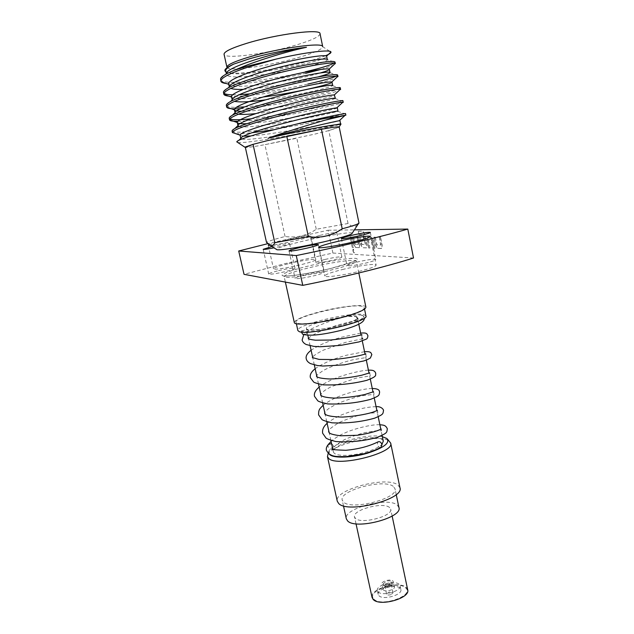 <?xml version="1.0" encoding="UTF-8"?>
<svg xmlns="http://www.w3.org/2000/svg" width="634" height="634" viewBox="0 0 634 634"><rect width="100%" height="100%" fill="white"/><g stroke="black" fill="none" stroke-linecap="round" stroke-linejoin="round"><path stroke-width="0.48" stroke-dasharray="3.17 2.38" d="M301.34 332.042L301.372 330.988C310.042 335.204 371.056 320.241 363.306 315.891L361.816 315.241L362.331 316.406C362.394 319.029 361.182 320.281 358.693 320.17C355.539 320.661 346.346 322.524 335.814 325.67L319.457 331.685L313.862 334.498C307.839 338.247 309.669 337.462 308.512 338.405M361.816 315.241C359.652 314.773 355.92 314.884 350.626 315.566C348.098 316.207 352.504 315.883 353.146 316.065L356.585 316.604L357.956 318.054C357.251 322.682 313.061 332.644 306.777 329.577L307.316 330.766C307.458 333.222 306.333 334.522 303.94 334.657M356.585 316.604L356.593 317.903L358.693 320.17M380.931 447.398C379.219 447.628 377.999 446.629 377.262 444.41L377.904 441.914M328.333 444.466L327.968 446.558C329.355 449.308 331.114 449.799 333.254 448.008L333.603 445.948L331.558 443.578M353.059 250.985L353.178 249.083L354.343 251.048L354.216 252.95L353.059 250.985M352.908 251.024L353.027 249.114L354.184 251.088L354.065 252.99L352.908 251.024M289.152 263.554C301.721 260.511 315.898 258.403 315.827 259.639C315.423 260.661 310.295 262.389 300.437 264.83C287.559 267.968 273.294 270.052 273.508 268.808C274.046 267.73 279.261 265.987 289.152 263.554M268.911 244.732L284.08 240.484C296.72 237.52 310.906 235.143 310.763 236.054C310.303 236.815 305.113 238.384 295.19 240.746C283.723 243.353 275.314 244.898 269.965 245.39M356.696 262.135C367.49 259.686 373.886 258.815 375.875 259.536C375.661 260.265 372.483 261.406 366.325 262.959C355.373 265.44 348.946 266.32 347.036 265.583C347.297 264.83 350.515 263.681 356.696 262.135M325.052 259.449C334.609 257.285 340.22 256.477 341.885 257.024C341.663 257.65 338.651 258.68 332.874 260.114C323.197 262.302 317.555 263.118 315.946 262.555C316.215 261.913 319.251 260.875 325.052 259.449M319.916 235.365C329.522 233.225 335.132 232.306 336.757 232.607L327.635 235.388C317.911 237.552 312.261 238.479 310.7 238.17L319.916 235.365M305.604 274.601C316.215 272.176 322.444 271.328 324.283 272.065C324.022 272.866 320.542 274.118 313.846 275.806C303.076 278.263 296.815 279.118 295.048 278.374C295.365 277.541 298.883 276.289 305.604 274.601M342.32 269.561C357.742 265.717 376.176 263.245 376.136 265.123C375.796 266.494 370.058 268.594 358.915 271.431C343.018 275.425 324.465 277.827 324.743 275.964C325.258 274.514 331.114 272.382 342.32 269.561M278.572 270.639C287.979 268.499 293.463 267.714 295.008 268.269C294.739 268.951 291.481 270.068 285.245 271.621C275.711 273.785 270.203 274.577 268.705 274.015C269.03 273.309 272.319 272.184 278.572 270.639M271.986 246.547L273.167 246.269C282.621 244.153 288.105 243.25 289.603 243.567C289.294 244.082 285.997 245.089 279.721 246.586L273.999 247.839M391.019 594.629C388.65 595.278 387.184 595.112 386.605 594.137L388.666 592.267C391.027 591.617 392.494 591.776 393.08 592.75L391.019 594.629M378.03 591.799C381.922 596.634 401.885 591.118 400.054 585.737L399.285 584.437C395.109 579.769 375.645 585.214 377.365 590.603L378.03 591.799M378.863 595.619C382.762 600.501 402.701 594.977 400.862 589.549L400.094 588.233C395.909 583.526 376.461 588.978 378.189 594.415L378.863 595.619M373.838 599.011C380.796 607.546 415.001 595.492 405.681 587.924C398.31 579.983 365.739 591.197 373.838 599.011M387.033 584.659L384.965 586.513L385.678 587.179L389.379 586.973L391.067 586.022L391.447 585.127C390.869 584.168 389.395 584.017 387.033 584.659M386.534 583.51L383.887 585.871L384.806 586.712L389.522 586.45L391.669 585.237L392.161 584.096C391.424 582.884 389.545 582.686 386.534 583.51M389.046 584.231C386.027 585.055 384.149 584.865 383.411 583.652L386.058 581.299C389.078 580.475 390.948 580.673 391.685 581.877L389.046 584.231M382.215 584.596C384.196 586.957 394.126 584.215 393.231 581.552L392.858 580.926C390.813 578.604 381.01 581.33 381.874 583.993L382.215 584.596M383.372 589.953C385.353 592.346 395.275 589.596 394.372 586.902L393.999 586.268C391.947 583.914 382.151 586.648 383.023 589.335L383.372 589.953M382.365 436.675C368.251 433.228 332.327 442.73 329.006 450.917L329.292 454.198M327.826 454.396C331.82 444.331 378.498 433.791 388.587 440.638L389.411 441.193M399.983 487.8L397.827 484.915C386.312 475.73 333.563 489.805 337.28 501.24M398.937 507.525L397.146 504.989C387.501 496.652 343.018 508.634 346.322 518.81M393.238 486.357C383.681 478.551 339.024 490.447 342.209 500.075L343.493 502.065C351.45 510.655 398.81 498.332 395.006 488.759L393.238 486.357M407.686 589.779L406.434 587.663C399.721 580.3 369.384 588.851 372.055 597.418M389.506 507.446C383.039 501.629 352.179 509.918 354.517 516.9L355.46 518.398C361.182 524.595 393.31 516.108 390.679 509.15L389.506 507.446M383.308 441.177C382.31 438.474 377.507 437.325 368.901 437.729C352.853 438.443 331.685 446.732 333.381 451.884C334.245 454.475 338.849 455.632 347.21 455.347C360.08 454.847 377.579 449.26 381.937 444.355M343.303 317.079C351.965 316.025 356.665 316.223 357.418 317.682C358.907 320.344 336.369 327.398 319.885 329.292C311.484 330.251 306.975 330.029 306.373 328.618C305.184 325.821 327.176 319.029 343.303 317.079M365.953 315.938L363.979 314.678C352.781 311.27 295.396 324.949 297.869 330.536M362.244 306.325C351.093 303.234 293.605 316.865 296.015 322.12L297.251 323.086C305.667 327.089 367.712 312.578 364.201 307.498L362.244 306.325M294.311 322.5C295 319.671 303.432 316.104 319.623 311.817C340.767 306.293 365.675 303.646 365.905 307.149M413.519 258.006L332.898 253.045L286.568 263.268L244.027 274.324M332.898 253.045L328.071 230.245L267.714 243.694M272.866 129.851L325.551 120.08M232.068 131.008L232.084 131.072C232.63 135.105 281.52 127.64 315.589 120.587L345.538 113.589M237.829 121.3C253.14 121.118 287.979 115.301 313.362 109.983L341.908 103.096M250.906 118.827C267.35 117.068 294.176 112.511 313.045 108.462C329.791 104.864 339.642 102.407 342.606 101.083L342.923 100.79M240.302 108.739C256.913 107.946 288.201 102.756 310.811 97.818C324.988 94.688 334.395 92.255 339.039 90.527M244.478 106.908C261.208 105.624 290.007 100.822 310.494 96.289C327.699 92.461 337.573 89.766 340.117 88.221L340.292 87.928M308.504 85.542C322.175 82.42 331.384 79.884 336.147 77.942M336.107 76.215L337.653 75.01M321.089 69.407L333.222 65.334M334.055 63.115L335.006 62.037M235.753 133.663C239.169 133.877 244.455 133.592 251.611 132.807M229.199 118.233L229.873 118.93M226.314 105.395C226.631 106.702 229.944 107.336 236.268 107.305M228.763 96.138C241.078 97.525 271.503 93.166 298.741 87.65M223.422 92.509L223.921 93.246M232.623 94.823L239.105 94.72M249.78 93.895C265.995 92.239 290.737 88.047 307.926 84.068M226.457 83.561C240.429 85.416 278.374 79.662 305.675 73.33M220.521 79.559C221.123 86.058 271.035 80.019 305.35 71.793M329.759 51.314L322.722 46.702C322.294 49.325 314.163 52.939 298.313 57.543C269.418 65.968 227.21 71.935 226.94 67.236L224.848 70.414M320.043 33.713C319.679 36.614 311.563 40.425 295.706 45.157C266.803 53.835 224.436 59.493 224.056 54.294M339.23 127.149L328.769 130.612L314.44 134.202L264.925 144.671C254.282 146.612 247.759 147.548 245.358 147.476M237.655 142.428C243.575 143.863 285.886 136.54 315.391 130.239L340.767 124.28L339.975 124.01L340.593 123.828M325.559 55.721C320.162 57.892 312.293 60.285 301.95 62.893C273.365 70.144 232.63 75.803 225.958 71.904M352.306 233.066C350.998 232.321 344.151 233.027 331.74 235.19C308.536 239.216 276.194 247.411 276.353 249.352M357.838 224.563C355.103 227.376 351.846 227.02 348.066 223.493L316.263 229.278C306.832 235.689 296.435 238.091 285.062 236.49C274.76 239.169 268.57 241.126 266.502 242.378M285.062 236.49L264.925 144.671L296.815 138.212L316.263 229.278M348.066 223.493L328.769 130.612L339.19 126.958M225.728 70.889L226.156 71.634C233.098 80.288 329.125 60.904 326.7 56.252M228.628 83.862L228.898 84.393C232.852 90.646 296.989 80.225 320.566 72.91M231.513 96.78L231.664 97.121C234.604 99.38 245.12 99.332 263.213 96.994M241.3 111.291C264.521 111.901 336.424 96.693 334.673 95.052M246.753 123.701C272.192 122.75 338.889 108.786 337.312 107.875M240.088 135.193L243.401 136.159M250.795 135.977C276.963 134.146 341.369 120.904 339.935 120.642M220.553 78.814L226.52 73.314L226.457 74.138C227.321 84.092 326.906 64.914 327.35 59.683L334.982 62.243M223.422 92.033L229.365 86.533L230.839 88.395M243.052 89.378C262.27 88.808 300.167 81.921 318.197 76.88M226.298 105.141L232.218 99.657L234.485 101.377M265.884 99.784C295.42 95.9 330.171 87.682 332.533 85.661L332.692 85.4M235.753 113.549L238.439 114.207M255.827 113.597C284.103 110.768 331.883 100.529 335.053 98.524L335.338 98.27M239.264 126.467C250.287 129.796 331.78 113.732 337.534 111.307L345.054 113.858M241.839 139.012C251.547 141.881 332.882 125.968 339.975 124.01M328.071 230.245L354.39 229.857M375.249 237.148L376.905 244.906L380.812 245.025L379.306 237.179L380.527 237.187L382.167 245.295L381.676 248.488L377.444 248.314L375.685 245.096L374.06 237.14L375.249 237.148L376.739 244.946L380.646 245.065L379.306 237.179M367.601 237.092L371.635 237.116L373.371 240.302L374.987 248.219L373.814 248.171L372.174 240.508L368.425 240.444L369.915 248.021L368.782 247.973L367.181 240.199L367.427 237.14L371.469 237.156L373.212 240.341L374.987 248.219M358.408 231.244L363.02 231.196L364.701 234.295L366.864 244.827L366.634 247.831L362.569 247.728L360.92 244.645L359.985 240.072L360.199 237.084L363.52 237.061L364.201 240.365L361.055 240.318L361.919 244.455L365.509 244.558L363.551 234.738L359.09 234.517L358.25 231.283L362.862 231.236L364.534 234.334L366.698 244.867L366.476 247.87L362.41 247.759L360.77 244.684L359.827 240.112L360.041 237.116L363.52 237.061M353.503 236.981L355.08 244.248L358.503 244.352L357.061 237.013L358.131 237.021L359.7 244.605L359.319 247.593L355.603 247.45L354.01 244.431L352.464 236.973L353.503 236.981L354.921 244.288L358.353 244.391L357.061 237.013M351.291 236.965L353.447 247.363L352.417 247.323L350.261 236.957L351.291 236.965L353.447 247.363M301.372 330.988L306.777 329.577M353.296 247.395L352.417 247.323M352.266 247.355L350.261 236.957M350.111 236.997L351.133 237.005M356.902 237.045L358.131 237.021M357.972 237.053L359.541 244.645L359.161 247.632L355.452 247.482L353.851 244.47L352.464 236.973M352.306 237.013L353.344 237.021M363.361 237.092L364.201 240.365M364.043 240.405L360.897 240.349L361.76 244.494L365.35 244.597L363.393 234.778L359.09 234.517M358.931 234.556L358.25 231.283M374.829 248.259L373.814 248.171M373.656 248.211L372.007 240.548L368.267 240.484L369.915 248.021M369.757 248.052L368.782 247.973M368.616 248.013L367.023 240.238L367.443 237.124M379.14 237.219L380.527 237.187M380.36 237.227L382.001 245.334L381.509 248.528L377.278 248.354L375.518 245.136L374.06 237.14M373.894 237.179L375.082 237.187M310.05 267.532C331.431 262.278 356.356 258.743 356.348 261.137C355.832 262.967 347.44 265.939 331.186 270.036C308.885 275.568 283.723 278.992 284.167 276.614C285.054 274.617 293.677 271.59 310.05 267.532M331.344 268.325C352.972 262.738 361.063 259.417 355.626 258.347C349.08 257.856 327.762 261.335 309.226 265.82C290.618 270.298 278.08 275.037 283.311 275.893C288.24 276.828 311.207 273.254 331.344 268.325M364.241 318.197L363.306 315.891M357.956 318.054L358.075 319.924M333.254 448.008L332.668 448.65M310.763 236.054L315.827 259.639M370.335 232.424L375.875 259.536M336.757 232.607L341.885 257.024M318.411 244.605L324.283 272.065M370.28 236.474L376.136 265.123M289.603 243.567L295.008 268.269M386.605 594.137L384.965 586.513M400.862 589.549L400.054 585.737M385.678 587.179L384.806 586.712M383.411 583.652L383.887 585.871M394.372 586.902L393.231 581.552M329.006 450.917L328.182 453.342M343.477 505.837L342.209 500.075M356.023 523.811L354.517 516.9M382.096 435.392L380.78 429.115M378.189 416.752L376.889 410.539M374.258 397.986L372.966 391.828M370.296 379.1L369.012 372.982M366.309 360.096L365.033 353.994M362.299 340.957L361.023 334.879M358.796 324.267L357.418 317.682M361.974 334.768L361.808 336.923L362.41 338.247M362.759 338.754L345.379 342.408L323.364 350.142C314.305 354.691 312.649 356.879 312.617 357.124M365.842 353.891L366.254 357.552L354.343 359.478C348.011 360.73 330.893 365.976 322.69 370.898C316.596 375.059 317.341 374.932 316.691 375.724M369.701 372.879L370.311 375.914L355.959 378.181L330.877 386.819L324.513 390.568L320.741 394.213M373.553 391.733L374.068 394.308L362.196 395.759C353.693 397.653 345.237 400.355 336.828 403.89L329.371 408.098C326.819 409.984 325.282 411.482 324.767 412.591M377.396 410.452L377.824 412.583L377.404 412.694L369.987 413.122L358.25 415.484C348.652 418.503 341.98 421.039 338.239 423.084C331.74 427.173 328.586 429.765 328.769 430.851M381.224 429.036L381.573 430.74L375.114 430.914L364.082 432.776C354.794 435.463 348.058 437.864 343.874 439.988L336.258 444.814L333.421 447.723M296.363 323.72L296.015 322.12M358.812 272.985L356.284 260.78L331.241 268.348C315.74 272.176 296.744 275.418 289.215 275.885L284.08 276.258L285.379 282.09M226.314 73.504L226.457 74.138M229.246 86.644L229.349 87.096M329.965 72.712L337.573 75.272M332.533 85.661L340.117 88.221M232.337 115.23L229.183 118.154M335.053 98.524L342.606 101.083M234.842 128.504L232.084 131.072M238.852 140.288L237.005 142M364.534 309.107L364.201 307.498M350.618 315.566C337.383 318.331 324.505 322.682 311.976 328.634C301.927 334.728 306.277 332.588 303.757 334.609M360.659 333.127L341.742 337.193C328.998 340.743 318.783 345.094 311.112 350.245M364.55 351.704L346.838 355.151C333.682 358.646 323.126 363.171 315.153 368.719M368.417 370.153C361.388 370.383 346.283 374.036 336.289 377.959C328.808 380.868 323.102 383.903 319.179 387.073M372.261 388.483C365.097 388.373 348.359 392.604 340.014 396.052C331.408 399.127 323.039 405.015 323.174 405.292M376.081 406.687C366.721 406.854 355.317 409.548 341.869 414.779C335.457 417.505 330.552 420.382 327.136 423.401M379.869 424.764C372.332 424.075 353.978 428.79 345.506 432.665C339.436 435.027 332.398 439.925 331.083 441.383M328.539 444.204L328.19 444.711M333.381 451.884L332.779 449.126M330.853 440.361L329.165 432.634M326.764 421.697L325.266 414.85M322.651 402.907L321.026 395.497M318.498 383.99L316.913 376.731M314.329 364.946L312.768 357.83M310.129 345.784L308.599 338.786M307.815 335.204L306.373 328.618M392.145 516.068L390.679 509.15M396.218 494.528L395.006 488.759M386.906 438.498L387.683 439.338M383.023 589.335L381.874 583.993M393.08 592.75L391.447 585.127M391.685 581.877L392.161 584.096M391.067 586.022L391.669 585.237M378.189 594.415L377.365 590.603M263.181 249.305L268.705 274.015M318.64 247.426L324.743 275.964M289.033 250.929L295.048 278.374M310.7 238.17L315.946 262.555M341.369 238.535L347.036 265.583M268.253 245.231L273.508 268.808"/><path stroke-width="0.95" d="M303.94 334.657L302.632 334.173L301.34 332.042M332.39 448.959C330.702 449.49 335.18 449.934 345.807 450.299C358.376 449.118 369.075 446.328 377.904 441.914C379.695 441.185 381.066 442.104 382.017 444.664L380.931 447.398M351.157 235.452C362.006 233.027 368.402 232.012 370.335 232.424C370.09 232.963 366.864 233.986 360.659 235.476C349.651 237.94 343.216 238.955 341.369 238.535C341.671 237.972 344.928 236.942 351.157 235.452M299.731 247.561C310.406 245.16 316.635 244.177 318.411 244.605C318.109 245.207 314.583 246.325 307.831 247.949C297.005 250.382 290.737 251.373 289.033 250.929C289.397 250.311 292.963 249.186 299.731 247.561M336.456 241.713C351.981 238.004 370.422 235.111 370.28 236.474C369.86 237.496 364.043 239.367 352.829 242.101C336.812 245.944 318.252 248.797 318.64 247.426C319.235 246.333 325.171 244.431 336.456 241.713M329.292 454.198L329.989 454.832C334.53 458.374 351.989 457.732 367.268 453.27C383.744 447.873 390.29 442.952 386.906 438.498L382.365 436.675M387.683 439.338L390.671 443.095C394.95 452.882 337.827 467.345 328.856 458.628L327.453 456.646L328.182 453.342M327.453 456.646L337.28 501.24L338.746 503.562C348.011 513.857 404.571 499.172 399.983 487.8L390.671 443.095M343.477 505.837L346.322 518.81L347.622 520.918C355.682 530.064 402.852 517.653 398.937 507.525L396.218 494.528M356.023 523.811L372.055 597.418L373.069 599.281C379.069 607.055 410.634 598.337 407.686 589.779L392.145 516.068M381.937 444.355L383.308 441.177L382.096 435.392M296.363 323.72L297.869 330.536L299.121 331.574C307.601 335.909 369.535 321.351 365.953 315.938L364.534 309.107M358.812 272.985L365.905 307.149C365.564 309.788 357.362 313.283 341.298 317.642C319.267 323.483 294.113 325.947 294.311 322.5L285.379 282.09M325.551 120.08L345.863 115.19L337.597 116.553C328.8 117.702 316.271 119.921 299.993 123.226L261.557 132.863C245.643 137.293 237.37 140.288 236.751 141.834L237.655 142.428M345.863 115.19L345.538 113.589C345.895 113.034 325.979 116.941 299.993 123.226M341.908 103.096L342.796 102.272C339.705 101.725 291.315 111.917 258.624 121.744C241.546 126.871 232.813 130.469 232.416 132.538L235.753 133.663M343.248 102.391L342.923 100.79C344.92 98.944 293.471 109.444 258.252 120.064C240.928 125.294 232.202 128.94 232.068 131.008L232.424 132.609M339.039 90.527L340.307 89.354C338.025 88.055 288.842 98.001 255.668 108.287C238.344 113.668 229.635 117.512 229.556 119.834L229.571 119.889C229.888 120.88 232.638 121.356 237.829 121.3M340.624 89.537L340.292 87.928C342.186 85.535 290.523 95.647 255.296 106.607C238.202 111.925 229.5 115.776 229.183 118.154L229.556 119.834M298.741 87.65L308.504 85.542M336.147 77.942L337.779 76.421C336.345 74.344 286.37 84.013 252.704 94.775C235.373 100.323 226.695 104.404 226.679 107.003L226.75 107.209C227.543 108.588 232.052 109.103 240.302 108.739M307.926 84.068C322.112 80.819 331.503 78.204 336.107 76.215M337.985 76.627L337.653 75.01C336.63 73.924 327.176 75.105 309.305 78.553C292.559 81.841 268.396 88.007 252.332 93.079C235.674 98.421 226.996 102.439 226.298 105.141L226.679 107.003M305.675 73.33L321.089 69.407M333.222 65.334L335.22 63.471C334.657 60.602 283.881 69.946 249.717 81.2C232.385 86.921 223.739 91.233 223.786 94.117L223.953 94.498C224.476 95.274 226.076 95.821 228.763 96.138M305.35 71.793C320.455 68.21 330.021 65.318 334.055 63.115M335.338 63.662L335.006 62.037C333.92 60.666 324.402 61.633 306.452 64.93C289.635 68.084 265.424 74.273 249.344 79.496C233.122 84.845 224.484 89.022 223.422 92.033L223.786 94.117M251.611 132.807L272.866 129.851M229.873 118.93C232.464 120.056 239.478 120.016 250.906 118.827M236.268 107.305L244.478 106.908M223.921 93.246C225.07 94.181 227.963 94.704 232.623 94.823M239.105 94.72L249.78 93.895M225.958 71.904L224.848 70.414C224.991 68.829 227.971 66.721 233.787 64.082L248.694 59.049C266.018 53.93 290.554 48.937 306.46 47.296C291.228 50.482 265.979 57.868 246.888 65.056L234.136 70.334L246.475 66.427L275.941 59.128L246.729 67.561C229.389 73.457 220.775 77.998 220.878 81.176L221.187 81.778C221.868 82.602 223.628 83.197 226.457 83.561M234.136 70.334C225.712 73.877 221.187 76.698 220.553 78.814L220.878 81.176M226.924 67.085C227.241 64.755 234.707 61.379 249.313 56.973C278.936 48.041 322.864 42.018 322.674 46.559M226.909 67.109L224.056 54.294C223.945 51.734 231.378 48.113 246.357 43.445C276.408 34.085 321.01 28.451 320.043 33.713L322.69 46.575M274.799 242.656L253.037 144.338L244.835 147.167L245.358 147.476L266.502 242.378L270.559 245.627C272.319 246.087 273.729 245.096 274.799 242.656L308.393 236.664C320.717 238.416 331.986 235.793 342.209 228.795C351.268 226.378 356.704 224.626 358.511 223.525L358.987 223.105L339.23 127.149M245.358 147.476L253.037 144.338L267.603 140.613L321.406 129.257C332.168 127.347 338.081 126.578 339.158 126.943L339.19 126.958M340.87 124.24L336.25 124.716C325.749 125.817 292.195 132.458 268.166 138.236C289.952 130.128 322.658 120.888 337.597 116.553M275.941 59.128C305.588 52.107 330.964 49.286 330.972 52.051L330.988 52.131C331.059 53.01 329.252 54.207 325.559 55.721M276.353 249.352L276.979 249.756C279.277 250.073 285.498 249.368 295.642 247.632C317.689 243.884 349.152 236.046 351.894 233.7L352.306 233.066M358.923 223.2L357.838 224.563M342.209 228.795L321.406 129.257L286.774 136.223L308.393 236.664M233.787 64.082C228.018 66.998 225.332 69.264 225.728 70.889L226.314 73.504M327.35 59.683L326.621 56.101C325.107 54.461 302.164 57.718 275.219 64.771C248.552 71.666 227.614 80.09 228.628 83.862L229.246 86.644M320.566 72.91C326.55 71.151 329.49 69.93 329.371 69.241L329.22 69.058C327.144 67.933 304.209 71.563 277.526 78.584C251.207 85.408 230.578 93.396 231.513 96.78L232.163 99.704M263.213 96.994C294.445 93.095 332.985 83.791 332.026 82.182L331.788 82C329.165 81.374 306.254 85.36 279.816 92.326C253.846 99.078 233.534 106.631 234.382 109.642L234.445 109.817C234.897 110.704 237.179 111.196 241.3 111.291M237.243 122.441L237.948 125.611C237.298 122.909 259.005 115.459 285.958 108.557C313.006 101.575 335.259 97.477 335.338 98.27L334.316 94.926C331.162 94.791 308.29 99.094 282.106 106.005C256.477 112.67 236.466 119.802 237.243 122.441L237.251 122.489C237.599 123.511 240.762 123.915 246.753 123.701M337.534 111.307L337.97 111.077L337.312 107.875L336.82 107.828C333.159 108.168 310.533 112.733 284.729 119.533C259.52 126.079 239.723 132.775 240.072 135.129L240.825 138.45L241.839 139.012M243.401 136.159L250.795 135.977M336.25 124.716L340.593 123.828L339.935 120.642L339.293 120.714C335.323 121.348 296.482 130.018 268.166 138.236M306.46 47.296C277.851 51.544 226.663 66.95 226.52 73.314M327.366 59.509C327.081 57.71 305.572 60.658 279.142 67.362C252.53 74.107 230.435 82.333 229.365 86.533M230.839 88.395C233.027 89.228 237.1 89.56 243.052 89.378M318.197 76.88C325.385 74.939 329.308 73.552 329.965 72.712L330.037 72.482C329.823 71.016 308.069 74.352 281.433 81.152C254.702 87.96 232.718 95.948 232.218 99.657M234.485 101.377C240.405 102.415 250.874 101.892 265.884 99.784M332.026 82.182L332.692 85.4C332.541 84.274 310.549 87.991 283.707 94.886C256.865 101.741 235.008 109.476 235.079 112.686L235.753 113.549M238.439 114.207C242.22 114.611 248.013 114.405 255.827 113.597M237.948 125.635L239.264 126.467M337.97 111.077C337.962 110.633 315.764 115.055 288.732 122.021C261.81 128.924 240.104 136.041 240.793 138.37M269.965 245.39L268.253 245.231L268.911 244.732M273.999 247.839C267.342 249.154 263.736 249.645 263.181 249.305L271.986 246.547M296.268 255.573L238.709 250.993L244.027 274.324L302.767 285.355L296.268 255.573C337.129 247.292 380.138 237.029 407.797 229.08L413.519 258.006C386.146 266.692 343.454 277.296 302.767 285.355M354.39 229.857L407.797 229.08M267.714 243.694L238.709 250.993M331.558 443.578L328.333 444.466C326.605 446.526 325.963 448.484 326.415 450.354C330.488 457.574 336.955 456.551 346.322 456.599L363.44 453.865C366.214 453.278 375.693 450.275 381.383 447.152M364.241 318.197C364.756 321.953 358.297 325.789 340.244 330.568C321.359 335.061 308.821 336.266 302.632 334.173M380.78 429.115L378.189 416.752M376.889 410.539L374.258 397.986M372.966 391.828L370.296 379.1M369.012 372.982L366.309 360.096M365.033 353.994L362.299 340.957M361.023 334.879L358.796 324.267M362.41 338.247L362.759 338.754M312.617 357.124L312.356 357.568L319.084 359.415L333.191 359.549C344.539 358.472 354.057 356.966 361.737 355.024L365.842 353.891M316.691 375.724L316.469 376.319C316.691 376.184 316.065 378.332 330.037 378.997C341.385 378.656 351.989 377.388 361.856 375.185L369.701 372.879M320.741 394.213L320.55 394.942C320.542 394.99 321.145 397.455 334.348 398.097C345.276 397.851 355.555 396.615 365.184 394.403L373.553 391.733M324.767 412.591L324.608 413.447C324.838 413.439 324.132 416.744 342.701 417.085C354.224 416.348 364.162 414.763 372.507 412.322L377.396 410.452M328.769 430.851L328.634 431.825C329.474 432.182 327.31 434.108 340.696 435.796L357.251 435.273C366.087 433.91 373.117 432.253 378.324 430.32L381.224 429.036M303.757 334.609L302.117 340.086C302.616 341.924 303.979 343.398 306.214 344.524L313.806 346.378L320.019 346.758L340.807 345.372L359.082 341.908L366.412 339.071C367.276 338.635 367.783 337.502 367.926 335.655C366.896 334.451 367.863 332.367 360.659 333.127M311.112 350.245C307.125 353.336 305.517 356.245 306.277 358.963C306.705 360.77 308.084 362.307 310.398 363.583L317.531 365.556L322.888 366.04L344.5 364.843L363.544 361.008L367.023 359.819L370.391 358.02L371.857 354.525C370.842 353.503 372.063 351.188 364.55 351.704M315.153 368.719C311.223 371.889 309.638 374.884 310.406 377.721L313.616 381.969C314.06 382.564 317.159 383.522 322.928 384.846C338.168 385.345 352.766 383.847 366.729 380.345C378.213 376.081 375.122 375.185 375.764 373.26L374.781 371.524C373.537 370.882 373.719 370.018 368.417 370.153M319.179 387.073C315.352 390.354 313.798 393.445 314.512 396.345L317.769 400.767C318.395 401.496 321.692 402.55 327.667 403.921C342.82 404.468 357.204 402.931 370.803 399.285C379.885 395.568 378.989 395.592 379.647 391.875C378.926 391.717 380.82 388.705 372.261 388.483M323.174 405.292C319.496 408.97 318.561 409.477 318.593 414.85L321.89 419.439C322.54 420.215 325.876 421.341 331.891 422.815C346.996 423.496 361.277 421.943 374.757 418.139C383.618 414.271 382.92 414.145 383.499 410.364C383.919 410.372 381.763 406.085 376.081 406.687M327.136 423.401C323.609 426.294 322.112 429.575 322.643 433.236L325.979 437.991C326.716 438.815 329.981 439.996 335.782 441.533C349.889 442.445 363.599 441.098 376.897 437.492C388.277 432.753 386.613 432.443 387.326 428.727C385.638 425.343 384.149 425.089 379.869 424.764M339.158 126.943L341.029 123.995M329.759 51.314L330.988 52.131M351.894 233.7L358.511 223.525M276.979 249.756L270.559 245.627M244.835 147.167L236.751 141.834M221.187 81.778L228.731 84.338M335.22 63.471L329.22 69.058M223.953 94.498L231.576 97.089M337.779 76.421L331.788 82M226.75 107.209L234.422 109.809M340.307 89.354L334.316 94.926M229.571 119.889L237.251 122.489M342.796 102.272L336.82 107.828M232.416 132.538L240.072 135.129M345.253 115.174L339.293 120.714M225.878 71.539L225.149 71.293M326.621 56.101L330.972 52.051M329.371 69.241L330.037 72.482M234.382 109.642L235.063 112.701M235.079 112.686L232.337 115.23M237.948 125.611L234.842 128.504M240.825 138.45L238.852 140.288M308.219 338.691C308.679 338.413 307.094 339.158 315.455 340.204L330.488 340.03C341.932 338.81 351.299 337.328 358.59 335.56L361.974 334.768M331.083 441.383L328.539 444.204M332.779 449.126L330.853 440.361M329.165 432.634L326.764 421.697M325.266 414.85L322.651 402.907M321.026 395.497L318.498 383.99M316.913 376.731L314.329 364.946M312.768 357.83L310.129 345.784M308.599 338.786L307.815 335.204"/></g></svg>
